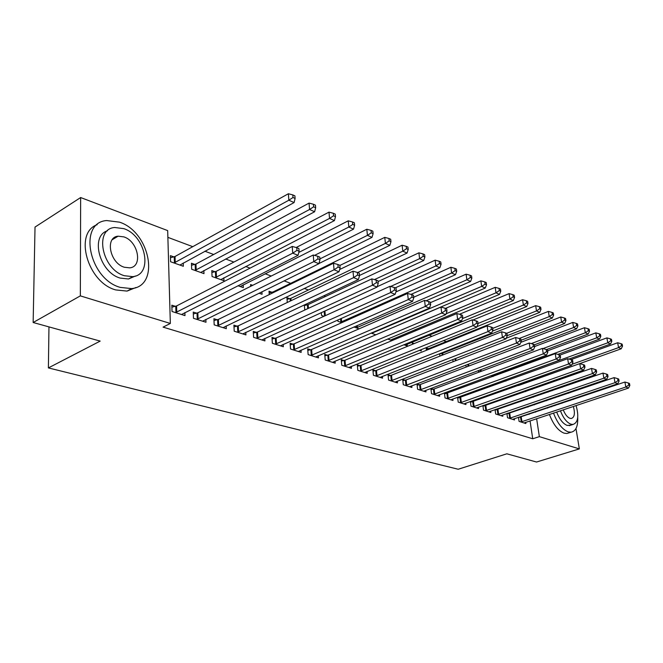 <?xml version="1.0" encoding="UTF-8"?>
<svg xmlns="http://www.w3.org/2000/svg" width="663" height="663" viewBox="0 0 663 663"><rect width="100%" height="100%" fill="white"/><g stroke="black" fill="none" stroke-linecap="round" stroke-linejoin="round"><path stroke-width="0.99" d="M459.484 346.567L458.523 346.202M446.24 341.602L443.514 340.583M432.027 336.282L429.052 335.163M416.405 330.431L414.773 329.818M325.616 296.427L323.809 295.756M308.411 289.988L304.292 288.438M290.667 283.341L284.062 280.863M271.208 276.048L265.109 273.769M250.067 268.134L245.7 266.501M233.882 262.076L225.627 258.984M213.677 254.501L204.867 251.202M192.767 246.669L167.872 237.354M558.329 378.979L559.87 379.559M575.981 428.513L579.346 448.901L536.541 462.028L506.855 453.807L458.191 469.247L48.391 367.915L100.188 341.097L33.15 322.508L35.023 227.069L80.646 197.541L167.681 230.6L170.341 323.469L80.339 295.872L80.646 197.541M48.963 326.892L48.391 367.915M503.921 380.38L505.935 381.092M506.922 413.48L507.526 417.74L514.496 419.944L514.314 418.684M507.701 413.206L508.728 413.538M478.197 370.625L478.28 371.247L479.888 371.827M482.896 405.574L483.509 410.132L490.844 412.452L490.661 411.11M483.402 405.391L484.835 405.855M452.829 359.537L453.102 361.716M457.586 397.22L458.208 402.118L465.94 404.571L465.749 403.121M457.777 397.154L459.666 397.759M428.315 348.672L426.127 347.884L426.408 350.296M433.113 389.222L430.892 388.51L431.505 393.665L439.668 396.25L439.478 394.692M407.115 344.18L407.314 345.995L403.808 344.743M405.052 380.197L402.714 379.443L403.286 384.731L411.914 387.465L411.731 385.791M371.081 333.099L375.855 334.798M375.366 370.65L372.888 369.855L373.418 375.275L382.559 378.167L382.377 376.352M337.798 319.964L337.915 321.298L341.785 322.674M343.906 360.531L341.271 359.686L341.76 365.255L351.456 368.321L351.274 366.349M304.35 304.872L304.698 309.472L305.436 309.737M305.452 304.358L307.035 304.93M310.491 349.782L307.698 348.887L308.138 354.606L318.439 357.871L318.273 355.716M271.963 292.275L269.029 291.214L269.244 294.596M280.167 300.024L280.217 300.762L279.305 300.438M274.963 338.354L271.987 337.401L272.36 343.277L283.333 346.749L283.176 344.395M243.172 284.833L243.329 287.634L237.967 285.728M237.089 326.171L233.915 325.152L234.221 331.202L245.923 334.906L245.782 332.312M194.789 264.438L191.45 263.236L191.665 269.244L203.989 273.628L203.856 270.537M196.638 313.168L193.24 312.074L193.472 318.298L205.986 322.259L205.87 319.392M170.341 323.469L163.073 327.124L532.737 438.773L530.052 420.872M529.074 414.35L528.983 413.729M527.98 407.057L527.872 406.303M526.845 399.482L526.712 398.587M525.668 391.593L525.51 390.548M175.363 306.323L171.85 305.195L172.032 311.511L184.985 315.613L184.886 312.58M173.855 256.888L170.399 255.645L170.573 261.736L183.319 266.277L183.203 263.012M217.199 319.781L213.917 318.721L214.19 324.862L226.29 328.691L226.158 325.964M215.036 271.739L211.804 270.579L212.061 276.504L223.978 280.747L223.837 277.805M256.332 332.362L253.258 331.376L253.597 337.334L264.927 340.923L264.777 338.453M252.694 285.322L250.564 284.56L250.664 286.341M261.91 291.778L262.067 294.297L259.001 293.212M293.005 344.163L290.121 343.235L290.527 349.028L301.159 352.393L300.994 350.147M289.772 298.698L286.93 297.67L287.261 302.494M327.456 355.235L324.746 354.365L325.201 360.009L335.196 363.175L335.022 361.12M321.315 312.58L321.555 315.472L323.909 316.309M359.868 365.661L357.316 364.841L357.829 370.335L367.236 373.319L367.053 371.429M353.926 326.992L359.089 328.831M390.424 375.49L388.012 374.719L388.568 380.073L397.452 382.882L397.261 381.142M392.794 339.008L392.919 340.235M387.706 339.017L392.09 340.575M419.273 384.772L417.002 384.034L417.591 389.264L425.986 391.916L425.795 390.308M414.201 343.583L412.361 342.92L412.51 344.271M421.096 349.625L421.245 350.951L419.422 350.304M444.417 392.869L445.03 397.949L452.978 400.469L452.796 398.969M444.442 392.861L446.564 393.549M439.635 353.686L439.934 356.106M440.862 353.197L441.657 353.487M470.407 401.455L471.02 406.179L478.553 408.565L478.371 407.165M470.763 401.33L472.412 401.861M465.675 365.172L466.313 366.987M495.062 409.577L495.675 413.985L502.819 416.248L502.637 414.947M495.709 409.353L496.935 409.751M490.835 375.722L493.098 376.526M518.474 417.276L519.079 421.395L525.875 423.549L525.693 422.323M519.386 416.969L520.231 417.234M516.643 384.905L518.425 385.543M579.346 448.901L539.359 436.644L536.632 418.684M535.629 412.137L535.538 411.516M534.519 404.82L534.403 404.065M533.359 397.22L533.226 396.325M532.157 389.314L531.999 388.261M568.639 384.018L568.796 384.93M569.94 391.899L570.072 392.67M33.15 322.508L80.339 295.872M532.737 438.773L539.359 436.644M114.566 237.478L115.395 237.81M175.554 312.629L292.731 253.175L298.068 255.321L181.521 314.519M171.908 307.16L176.582 305.933L292.234 246.445L292.731 253.175L296.966 250.382L299.096 251.252L298.897 248.559L296.767 247.689L296.966 250.382M296.767 247.689L292.234 246.445M298.068 255.321L299.096 251.252M179.905 265.059L294.099 202.571L288.844 200.226L288.372 193.753L175.049 256.482L170.457 257.75M292.996 197.499L295.101 198.444L294.902 195.858L292.806 194.905L292.996 197.499L288.844 200.226L174.037 262.971M295.101 198.444L294.099 202.571M288.372 193.753L292.806 194.905M196.87 319.375L313.773 261.628L318.911 263.7L202.638 321.199M193.314 313.955L197.839 312.787L313.243 255.006L313.773 261.628L317.925 258.893L319.98 259.722L319.765 257.078L317.71 256.241L317.925 258.893M317.71 256.241L313.243 255.006M318.911 263.7L319.98 259.722M217.481 325.898L334.053 269.783L339.008 271.772L223.05 327.663M214 320.527L218.392 319.409L333.481 263.252L334.053 269.783L338.13 267.09L340.102 267.893L339.87 265.283L337.89 264.479L338.13 267.09M337.89 264.479L333.481 263.252M339.008 271.772L340.102 267.893M200.69 272.46L314.627 211.754L309.563 209.491L309.049 203.11L195.975 264.04L191.524 265.258M313.64 206.806L315.663 207.718L315.455 205.174L313.433 204.254L313.64 206.806L309.563 209.491L195.013 270.438M315.663 207.718L314.627 211.754M309.049 203.11L313.433 204.254M220.787 279.612L334.425 220.605L329.544 218.417L328.989 212.135L216.204 271.358L211.887 272.518M333.547 215.782L335.495 216.66L335.271 214.149L333.323 213.271L333.547 215.782L329.544 218.417L215.301 277.656M335.495 216.66L334.425 220.605M328.989 212.135L333.323 213.271M120.301 287.402L131.614 288.596C160.429 286.093 150.153 232.042 119.58 222.171L106.644 220.547C77.811 222.511 88.925 279.057 120.301 287.402M97.179 224.699C73.585 232.788 87.516 282.554 115.743 289.93L127.056 291.09L136.006 287.493M135.426 276.015L128.506 278.982L120.202 278.087C99.558 272.452 89.895 235.929 107.505 230.774M124.412 275.725L132.716 276.645C153.443 274.938 145.918 235.672 123.815 228.644L114.674 227.492C93.931 228.917 101.895 269.493 124.412 275.725M123.923 236.898L118.122 236.185C104.762 237.13 109.843 263.128 124.304 267.239L129.749 267.852C143.109 266.791 138.211 241.34 123.923 236.898M113.53 238.92L112.975 238.796M34.078 275.12L33.995 279.438M553.497 413.066C557.417 423.226 562.307 429.491 568.166 431.862L571.034 432.21C575.832 431.24 578.061 426.342 577.722 417.508M568.763 393.118L568.266 392.471M562.357 387.167L561.213 386.595M549.403 414.433C553.307 424.569 558.196 430.809 564.072 433.163L566.948 433.511L569.152 432.806M570.835 425.165L567.122 425.414C562.937 423.698 559.448 419.24 556.647 412.021M560.417 410.762C563.235 417.997 566.724 422.472 570.893 424.196L572.998 424.461C578.061 422.646 579.089 416.339 576.072 405.549M573.354 399.416L573.031 398.861M568.464 393.217L567.743 392.653M561.909 402.615L561.917 403.278M563.26 409.817C565.067 414.383 567.288 417.209 569.931 418.32L571.315 418.494C574.548 417.367 575.219 413.347 573.346 406.46M570.304 400.452L569.898 399.913M558.942 395.662L558.735 396.549M558.66 403.709L558.752 404.347M554.989 405.615L554.898 404.977M554.981 397.825L555.196 396.946M548.574 390.988L548.028 392.131M546.71 399.855L546.718 400.651M547.481 407.48L547.613 408.101M552.619 389.587L552.08 390.731M550.779 398.463L550.787 399.259M551.575 406.104L551.699 406.726M237.404 332.213L353.603 277.631L358.385 279.554L242.791 333.912M233.998 326.892L238.274 325.815L352.998 271.208L353.603 277.631L357.606 274.988L359.512 275.767L359.263 273.197L357.357 272.418L357.606 274.988M357.357 272.418L352.998 271.208M358.385 279.554L359.512 275.767M256.68 338.312L372.465 285.214L377.081 287.071L261.893 339.962M253.357 333.05L257.501 332.014L371.827 278.883L372.465 285.214L376.393 282.612L378.233 283.358L377.976 280.83L376.136 280.084L376.393 282.612M376.136 280.084L371.827 278.883M377.081 287.071L378.233 283.358M240.238 286.532L353.536 229.141L348.821 227.036L348.232 220.837L296.146 247.523M352.749 224.442L354.63 225.296L354.39 222.818L352.509 221.964L352.749 224.442L348.821 227.036L298.798 252.437M354.63 225.296L353.536 229.141M348.232 220.837L352.509 221.964M318.961 263.518L371.984 237.387L367.435 235.357L366.813 229.249L314.569 255.371M371.288 232.812L373.112 233.633L372.855 231.188L371.04 230.368L371.288 232.812L367.435 235.357L319.914 258.91M373.112 233.633L371.984 237.387M366.813 229.249L371.04 230.368M275.344 344.221L390.681 292.532L395.131 294.322L280.391 345.821M272.087 339.008L276.123 338.014L390.01 286.292L390.681 292.532L394.535 289.98L396.317 290.701L396.043 288.206L394.261 287.477L394.535 289.98M394.261 287.477L390.01 286.292M395.131 294.322L396.317 290.701M339.647 269.518L389.811 245.36L385.41 243.396L384.764 237.371L273.106 291.919L269.137 292.947M389.198 240.884L390.955 241.68L390.698 239.277L388.941 238.481L389.198 240.884L385.41 243.396L339.887 265.44M390.955 241.68L389.811 245.36M384.764 237.371L388.941 238.481M293.419 349.948L408.275 299.601L412.577 301.334L298.309 351.498M290.228 344.777L294.157 343.824L407.579 293.452L408.275 299.601L412.054 297.09L413.778 297.786L413.497 295.325L411.773 294.629L412.054 297.09M411.773 294.629L407.579 293.452M412.577 301.334L413.778 297.786M359.479 275.46L407.049 253.059L402.789 251.161L402.118 245.219L290.908 298.35L287.046 299.344M406.51 248.7L408.217 249.462L407.944 247.092L406.245 246.321L406.51 248.7L402.789 251.161L357.647 272.534M408.217 249.462L407.049 253.059M402.118 245.219L406.245 246.321M310.939 355.492L425.273 306.43L429.442 308.104L315.679 356.992M307.814 350.379L311.643 349.459L424.56 300.372L425.273 306.43L428.994 303.961L430.66 304.632L430.37 302.212L428.704 301.532L428.994 303.961M428.704 301.532L424.56 300.372M429.442 308.104L430.66 304.632M327.92 360.871L441.724 313.044L445.751 314.66L332.519 362.329M324.862 355.807L328.583 354.92L440.978 307.068L441.724 313.044L445.379 310.607L446.986 311.262L446.688 308.875L445.08 308.22L445.379 310.607M445.08 308.22L440.978 307.068M445.751 314.66L446.986 311.262M344.395 366.084L457.636 319.433L461.539 321L348.854 367.501M341.395 361.07L345.025 360.216L456.873 313.549L457.636 319.433L461.233 317.038L462.791 317.676L462.484 315.323L460.926 314.685L461.233 317.038M460.926 314.685L456.873 313.549M461.539 321L462.791 317.676M360.382 371.147L473.042 325.624L476.821 327.141L364.716 372.523M357.44 366.183L360.979 365.354L472.263 319.815L473.042 325.624L476.581 323.271L478.089 323.884L477.774 321.563L476.266 320.942L476.581 323.271M476.266 320.942L472.263 319.815M476.821 327.141L478.089 323.884M375.904 376.062L487.968 331.624L491.631 333.091L380.114 377.396M373.012 371.147L376.468 370.352L487.172 325.889L487.968 331.624L491.449 329.304L492.916 329.892L492.584 327.605L491.126 327.008L491.449 329.304M491.126 327.008L487.172 325.889M491.631 333.091L492.916 329.892M390.979 380.835L502.438 337.434L505.985 338.859L395.065 382.128M388.145 375.971L391.518 375.2L501.618 331.782L502.438 337.434L505.861 335.147L507.278 335.727L506.946 333.464L505.529 332.884L505.861 335.147M505.529 332.884L501.618 331.782M505.985 338.859L507.278 335.727M405.632 385.476L516.46 343.069L519.9 344.453L409.601 386.736M402.847 380.653L406.137 379.907L515.632 337.492L516.46 343.069L519.833 340.823L521.209 341.379L520.869 339.149L519.494 338.586L519.833 340.823M519.494 338.586L515.632 337.492M519.9 344.453L521.209 341.379M419.87 389.985L530.068 348.539L533.408 349.882L423.732 391.203M417.135 385.211L420.35 384.49L529.223 343.036L530.068 348.539L533.384 346.318L534.718 346.865L534.378 344.661L533.044 344.114L533.384 346.318M533.044 344.114L529.223 343.036M533.408 349.882L534.718 346.865M433.718 394.369L543.27 353.843L546.519 355.144L437.481 395.554M431.033 389.645L434.174 388.941L542.417 348.406L543.27 353.843L546.544 351.655L547.837 352.186L547.489 350.014L546.196 349.484L546.544 351.655M546.196 349.484L542.417 348.406M546.519 355.144L547.837 352.186M378.051 281.56L423.715 260.509L419.596 258.669L418.9 252.818L308.162 304.582L304.4 305.544M423.259 256.25L424.9 256.987L424.618 254.65L422.977 253.904L423.259 256.25L419.596 258.669L374.429 279.604M424.9 256.987L423.715 260.509M418.9 252.818L422.977 253.904M395.223 287.875L439.851 267.728L435.864 265.946L435.143 260.169L377.197 286.689M439.461 263.559L441.052 264.272L440.762 261.968L439.171 261.247L439.461 263.559L435.864 265.946L390.64 286.466M441.052 264.272L439.851 267.728M435.143 260.169L439.171 261.247M410.969 294.397L455.473 274.706L451.611 272.982L450.873 267.28L395.91 291.935M455.15 270.637L456.691 271.324L456.393 269.054L454.851 268.349L455.15 270.637L451.611 272.982L340.517 322.218M456.691 271.324L455.473 274.706M450.873 267.28L454.851 268.349M426.069 300.795L470.606 281.468L466.868 279.803L466.106 274.175L413.712 297.223M470.349 277.49L471.841 278.162L471.534 275.916L470.042 275.236L470.349 277.49L466.868 279.803L356.321 327.845M471.841 278.162L470.606 281.468M466.106 274.175L470.042 275.236M375.838 334.79L485.275 288.032L481.653 286.408L480.874 280.855L430.42 302.635M485.076 284.129L486.526 284.783L486.211 282.562L484.761 281.908L485.076 284.129L481.653 286.408L371.67 333.307M486.526 284.783L485.275 288.032M480.874 280.855L484.761 281.908M390.631 340.061L499.504 294.389L495.982 292.814L495.195 287.336L445.503 308.386M499.355 290.568L500.764 291.206L500.441 289.018L499.04 288.38L499.355 290.568L495.982 292.814L446.066 313.781M500.764 291.206L499.504 294.389M495.195 287.336L499.04 288.38M405.027 345.174L513.303 300.554L509.897 299.03L509.085 293.626L459.459 314.27M513.212 296.817L514.571 297.438L514.248 295.275L512.889 294.654L513.212 296.817L509.897 299.03L462.434 318.613M514.571 297.438L513.303 300.554M509.085 293.626L512.889 294.654M412.941 344.097L412.502 344.188M477.037 326.602L526.704 306.546L523.389 305.063L522.568 299.726L472.959 320.014M526.662 302.883L527.98 303.48L527.649 301.35L526.331 300.745L526.662 302.883L523.389 305.063L478.031 323.453M527.98 303.48L526.704 306.546M522.568 299.726L526.331 300.745M492.41 331.144L539.715 312.364L536.5 310.922L535.663 305.651L429.367 348.39L426.268 349.111M539.715 308.776L541 309.356L540.66 307.242L539.375 306.662L539.715 308.776L536.5 310.922L492.7 328.384M541 309.356L539.715 312.364M535.663 305.651L539.375 306.662M447.194 398.637L556.1 358.998L559.24 360.266L450.848 399.789M444.55 393.955L555.229 353.628L556.1 358.998L559.315 356.843L560.575 357.349L560.218 355.211L558.967 354.697L559.315 356.843M558.967 354.697L555.229 353.628M559.24 360.266L560.575 357.349M507.261 335.619L552.354 318.008L549.229 316.616L548.384 311.403L442.693 353.205L439.668 353.909M552.395 314.494L553.646 315.058L553.307 312.977L552.055 312.414L552.395 314.494L549.229 316.616L506.607 333.332M553.646 315.058L552.354 318.008M548.384 311.403L552.055 312.414M460.304 402.781L568.547 364.004L571.605 365.23L463.86 403.916M457.702 398.156L567.669 358.7L568.547 364.004L571.721 361.874L572.94 362.371L572.592 360.258L571.365 359.752L571.721 361.874M571.365 359.752L567.669 358.7M571.605 365.23L572.94 362.371M521.035 340.26L564.636 323.503L561.594 322.143L560.741 316.997L506.259 338.205M564.719 320.055L565.937 320.602L565.589 318.547L564.379 317.991L564.719 320.055L561.594 322.143L519.204 338.503M565.937 320.602L564.636 323.503M560.741 316.997L564.379 317.991M473.067 406.825L580.655 368.868L583.631 370.062L476.531 407.927M470.506 402.242L579.76 363.631L580.655 368.868L583.78 366.772L584.965 367.252L584.609 365.156L583.423 364.675L583.78 366.772M583.423 364.675L579.76 363.631M583.631 370.062L584.965 367.252M534.403 344.81L576.578 328.84L573.628 327.522L572.757 322.433L520.795 342.348M576.702 325.458L577.887 325.989L577.539 323.958L576.354 323.42L576.702 325.458L573.628 327.522L531.27 343.616M577.887 325.989L576.578 328.84M572.757 322.433L576.354 323.42M485.498 410.762L592.424 373.592L595.308 374.752L488.88 411.831M482.987 406.22L591.52 368.421L592.424 373.592L595.498 371.529L596.659 371.993L596.294 369.929L595.142 369.457L595.498 371.529M595.142 369.457L591.52 368.421M595.308 374.752L596.659 371.993M546.461 349.592L588.197 334.036L585.321 332.751L584.451 327.721L534.668 346.509M588.354 330.713L589.506 331.235L589.15 329.221L588.006 328.707L588.354 330.713L585.321 332.751L543.014 348.581M589.506 331.235L588.197 334.036M584.451 327.721L588.006 328.707M497.615 414.599L603.86 378.192L606.678 379.319L500.905 415.643M495.137 410.099L602.957 373.087L603.86 378.192L606.902 376.153L608.021 376.609L607.656 374.57L606.537 374.106L606.902 376.153M606.537 374.106L602.957 373.087M606.678 379.319L608.021 376.609M557.865 354.382L599.501 339.083L596.7 337.832L595.822 332.867L547.613 350.793M599.692 335.826L600.811 336.332L600.454 334.351L599.344 333.845L599.692 335.826L596.7 337.832L492.277 376.228M600.811 336.332L599.501 339.083M595.822 332.867L599.344 333.845M509.416 418.336L614.999 382.667L617.734 383.761L512.623 419.347M506.98 413.886L614.087 377.62L614.999 382.667L617.991 380.653L619.085 381.092L618.72 379.079L617.626 378.631L617.991 380.653M617.626 378.631L614.087 377.62M617.734 383.761L619.085 381.092M568.929 359.064L610.499 344.006L607.78 342.788L606.885 337.881L559.937 355.086M610.731 340.807L611.816 341.296L611.46 339.332L610.374 338.843L610.731 340.807L607.78 342.788L503.996 380.405M611.816 341.296L610.499 344.006M606.885 337.881L610.374 338.843M520.927 421.983L625.831 387.018L628.499 388.087L524.052 422.969M518.524 417.566L624.911 382.037L625.831 387.018L628.789 385.029L629.85 385.46L629.477 383.471L628.416 383.04L628.789 385.029M628.416 383.04L624.911 382.037M628.499 388.087L629.85 385.46M518.806 385.402L621.214 348.796L618.562 347.611L617.667 342.754L570.951 359.636M621.471 345.655L622.532 346.127L622.176 344.188L621.115 343.707L621.471 345.655L618.562 347.611L572.053 364.277M622.532 346.127L621.214 348.796M617.667 342.754L621.115 343.707M175.944 312.53L175.753 306.231M176.772 312.24L176.582 305.933M175.049 256.482L175.231 262.573M174.236 256.788L174.427 262.871M197.259 319.284L197.027 313.077M198.08 319.002L197.839 312.787M217.862 325.815L217.58 319.69M218.674 325.533L218.392 319.409M195.975 264.04L196.198 270.048M195.162 264.346L195.394 270.347M216.204 271.358L216.478 277.275M215.409 271.648L215.674 277.565M237.777 332.122L237.462 326.088M238.589 331.848L238.274 325.815M257.053 338.229L256.705 332.279M257.857 337.964L257.501 332.014M275.709 344.138L275.327 338.271M276.512 343.882L276.123 338.014M273.106 291.919L273.156 292.69M272.327 292.192L272.385 293.063M293.784 349.865L293.369 344.08M294.571 349.616L294.157 343.824M290.908 298.35L291.074 300.687M290.129 298.615L290.303 301.052M311.295 355.409L310.856 349.708M312.082 355.169L311.643 349.459M328.276 360.788L327.812 355.161M329.055 360.556L328.583 354.92M344.743 366.009L344.254 360.448M345.522 365.777L345.025 360.216M360.73 371.073L360.216 365.586M361.501 370.841L360.979 365.354M376.252 375.987L375.714 370.576M377.007 375.764L376.468 370.352M391.319 380.761L390.764 375.415M392.073 380.545L391.518 375.2M405.963 385.402L405.391 380.123M406.717 385.186L406.137 379.907M420.201 389.91L419.613 384.697M420.947 389.703L420.35 384.49M434.05 394.303L433.436 389.148M434.787 394.095L434.174 388.941M308.162 304.582L308.452 308.336M307.392 304.847L307.69 308.693M324.928 310.93L325.318 315.671M324.166 311.279L324.563 316.019M341.312 318.389L341.619 321.895M340.558 318.729L340.865 322.143M357.233 325.541L357.415 327.53M356.487 325.873L356.661 327.771M372.697 332.403L372.763 333M371.96 332.727L372.009 333.232M429.367 348.39L429.45 349.078M428.646 348.605L428.729 349.36M447.517 398.571L446.895 393.482M448.246 398.364L447.624 393.275M442.693 353.205L442.909 354.937M441.972 353.412L442.196 355.211M460.628 402.723L459.989 397.692M461.357 402.524L460.71 397.493M455.738 358.401L456.011 360.589M455.033 358.675L455.307 360.863M473.39 406.759L472.736 401.795M474.111 406.568L473.457 401.604M468.526 364.086L468.782 366.051M467.821 364.352L468.078 366.316M485.822 410.704L485.15 405.789M486.534 410.513L485.863 405.599M480.982 369.573L481.222 371.33M480.285 369.838L480.526 371.587M497.93 414.532L497.25 409.684M498.634 414.35L497.963 409.494M493.131 374.877L493.28 375.971M492.443 375.125L492.584 376.17M509.731 418.278L509.043 413.48M510.427 418.088L509.739 413.298M521.234 421.917L520.538 417.176M521.93 421.743L521.234 416.994M131.614 288.596L127.056 291.09M128.506 278.982L132.716 276.645M112.229 239.699L118.122 236.185M571.034 432.21L566.948 433.511M569.227 425.679L572.998 424.461"/></g></svg>
